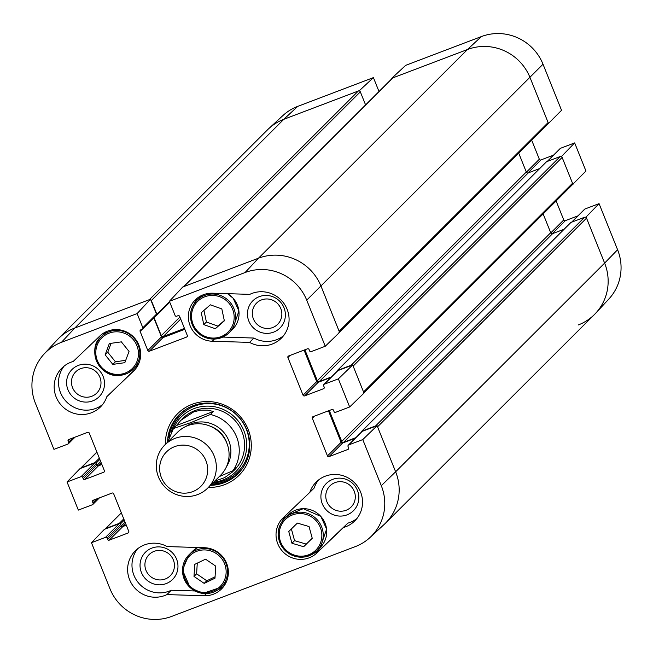 <?xml version="1.0" encoding="UTF-8"?>
<svg xmlns="http://www.w3.org/2000/svg" width="653" height="653" viewBox="0 0 653 653"><rect width="100%" height="100%" fill="white"/><g stroke="black" fill="none" stroke-linecap="round" stroke-linejoin="round"><path stroke-width="0.98" d="M548.022 123.89L561.547 110.308L543.01 64.206A47.922 46.698 -135 0 0 481.375 36.576L405.693 65.341L391.759 78.287L467.442 49.522A48.673 47.424 45 0 1 530.04 77.576L548.577 123.678M359.713 91.118L359.485 90.555L373.418 77.609L297.735 106.374A47.922 46.698 -135 0 0 282.945 115.524L268.783 128.608A48.673 47.424 45 0 1 283.802 119.311L359.485 90.555M571.636 222.175L584.59 209.238A1.216 1.184 45 0 1 584.998 208.976L599.062 203.63L586.092 217L604.621 263.102A48.673 47.424 45 0 1 595.74 313.171A48.673 47.424 45 0 1 578.183 324.998M586.092 217L585.537 217.212M572.428 184.611L585.953 171.021L574.656 142.909L561.686 156.287L572.983 184.399M561.686 156.287L561.131 156.5M531.705 140.24L539.345 159.242A1.216 1.184 -135 0 0 540.913 159.944L553.548 155.145M547.23 161.454L560.184 148.517A1.216 1.184 45 0 1 560.592 148.255L574.656 142.909M556.119 200.953L563.759 219.963A1.216 1.184 -135 0 0 565.318 220.665L577.954 215.865M595.74 313.171L608.849 299.025A47.922 46.698 -135 0 0 617.591 249.732L599.062 203.63M373.418 77.609L379.009 91.526M80.678 368.643A14.954 14.57 45 0 1 100.856 384.87A14.954 14.57 45 0 1 77.16 393.873A14.954 14.57 45 0 1 80.678 368.643M334.989 482.616A14.954 14.57 45 0 1 355.167 498.851A14.954 14.57 45 0 1 331.471 507.854A14.954 14.57 45 0 1 334.989 482.616M154.124 551.352A14.954 14.57 45 0 1 174.31 567.579A14.954 14.57 45 0 1 150.614 576.591A14.954 14.57 45 0 1 154.124 551.352M261.535 299.907A14.954 14.57 45 0 1 281.721 316.134A14.954 14.57 45 0 1 258.025 325.145A14.954 14.57 45 0 1 261.535 299.907M179.73 414.173A41.678 40.608 -135 0 0 168.768 438.016M211.564 484.265A41.678 40.608 -135 0 0 238.614 473.139M213.621 482.208A38.649 37.662 -135 0 0 243.504 429.837A38.649 37.662 -135 0 0 208.209 406.117A38.649 37.662 -135 0 0 173.347 428.662M233.35 471.066A36.503 35.564 -135 0 0 241.545 430.654A36.503 35.564 -135 0 0 181.885 419.348M184.538 416.794A36.503 35.564 -135 0 0 183.787 417.683M234.835 469.303A36.503 35.564 -135 0 0 236.002 468.34M64.157 366.072A27.377 26.675 -135 0 0 66.679 401.987A27.377 26.675 -135 0 0 102.594 404.558M106.863 396.616A27.377 26.675 45 0 1 100.546 406.86A27.377 26.675 45 0 1 62.321 406.337A27.377 26.675 45 0 1 61.855 368.112A27.377 26.675 45 0 1 73.193 361.468L99.819 336.026A24.332 23.712 45 0 1 133.612 337.03A24.332 23.712 45 0 1 133.849 370.822A24.332 23.712 45 0 1 133.481 371.173L106.863 396.616L135.187 369.353M78.417 365.378A19.215 18.725 -135 0 0 73.903 397.799A19.215 18.725 -135 0 0 104.349 386.233A19.215 18.725 -135 0 0 78.417 365.378M222.844 337.079L253.919 338.042A27.377 26.675 -135 0 0 283.451 335.822M197.492 297.972A24.332 23.712 -135 0 0 194.39 303.441M259.274 296.65A19.215 18.725 -135 0 0 254.76 329.071A19.215 18.725 -135 0 0 285.206 317.497A19.215 18.725 -135 0 0 259.274 296.65M313.815 553.352A24.332 23.712 -135 0 0 321.243 548.577L347.869 523.135A27.377 26.675 -135 0 0 356.905 518.539M318.468 480.053A27.377 26.675 -135 0 0 314.199 487.987L309.84 492.338A27.377 26.675 45 0 1 316.166 482.094A27.377 26.675 45 0 1 354.383 482.616A27.377 26.675 45 0 1 354.848 520.841A27.377 26.675 45 0 1 343.511 527.485L347.869 523.135M285.867 515.25A24.332 23.712 -135 0 0 282.08 521.576M332.728 479.359A19.215 18.725 -135 0 0 328.214 511.781A19.215 18.725 -135 0 0 358.66 500.214A19.215 18.725 -135 0 0 332.728 479.359M137.612 548.781A27.377 26.675 -135 0 0 138.199 582.558A27.377 26.675 -135 0 0 171.274 590.247L194.961 590.973M218.094 589.732A24.332 23.712 -135 0 0 223.563 586.631M151.863 548.096A19.215 18.725 -135 0 0 147.349 580.517A19.215 18.725 -135 0 0 177.796 568.943A19.215 18.725 -135 0 0 151.863 548.096M362.766 439.583L348.702 444.93A1.216 1.184 -135 0 0 348.294 445.191L361.95 431.56A1.216 1.184 45 0 1 362.358 431.298L377.108 425.691L362.766 439.583L381.295 485.685A47.922 46.698 45 0 1 370.055 537.476A47.922 46.698 45 0 1 355.265 546.626L171.625 616.424A47.922 46.698 45 0 1 109.99 588.794L91.453 542.692L104.423 529.322L119.172 523.714A1.216 1.184 45 0 1 120.74 524.416L121.303 525.82A1.216 1.184 -135 0 0 122.87 526.522L126.298 525.216M61.439 342.327L74.817 328.002L283.802 119.311A48.673 47.424 45 0 0 267.493 129.849L58.501 338.54A48.673 47.424 45 0 1 74.817 328.002A48.673 47.424 -135 0 0 57.26 339.829L44.151 353.975A47.922 46.698 45 0 1 61.439 342.327L137.122 313.571L150.5 299.237L74.817 328.002L149.382 299.662L358.375 90.971L283.802 119.311L297.735 106.374M150.5 299.237L156.491 314.134A1.216 1.184 45 0 1 156.238 315.423L142.583 329.055A1.216 1.184 -135 0 0 142.836 327.773L137.122 313.571M153.806 317.848L161.462 336.875A1.216 1.184 -135 0 0 163.021 337.577L184.823 329.292M183.379 286.879A1.518 1.486 45 0 1 183.885 286.553L258.457 258.213L182.775 286.977L169.396 301.302L245.079 272.538A47.922 46.698 45 0 1 306.722 300.16L325.251 346.261L339.593 332.369L321.056 286.267A48.673 47.424 -135 0 0 258.457 258.213A48.673 47.424 45 0 1 321.056 286.267L339.136 331.242A1.518 1.486 45 0 1 338.825 332.85M304.061 350.106L316.705 381.572A1.216 1.184 -135 0 0 318.272 382.266L330.908 377.467M338.36 378.871L324.296 384.217A1.216 1.184 -135 0 0 323.888 384.478L337.544 370.839A1.216 1.184 45 0 1 337.952 370.577L352.702 364.978L338.36 378.871L349.657 406.982L363.999 393.082L352.702 364.978M328.467 410.819L341.119 442.285A1.216 1.184 -135 0 0 342.678 442.987L355.314 438.187M370.055 537.476L384.217 524.392A48.673 47.424 -135 0 0 395.636 471.793L377.108 425.691M44.151 353.975A47.922 46.698 45 0 0 35.409 403.268L53.938 449.37L68.002 444.024A1.216 1.184 -135 0 0 68.663 442.481L68.1 441.077A1.216 1.184 45 0 1 68.761 439.526L87.682 432.335A1.216 1.184 45 0 1 89.241 433.037L104.382 470.707A1.216 1.184 45 0 1 103.721 472.25L84.8 479.441A1.216 1.184 45 0 1 83.241 478.739L82.67 477.335A1.216 1.184 -135 0 0 81.111 476.633L67.047 481.979L80.017 468.601L94.767 463.001A1.216 1.184 45 0 1 96.326 463.703L96.897 465.107A1.216 1.184 -135 0 0 98.456 465.809L101.892 464.503M343.511 527.485L316.893 552.928A24.332 23.712 45 0 1 283.092 551.924A24.332 23.712 45 0 1 282.855 518.139A24.332 23.712 45 0 1 283.222 517.78L309.84 492.338M249.56 342.392L212.249 341.241A24.332 23.712 45 0 1 190.203 325.92A24.332 23.712 45 0 1 195.174 300.005A24.332 23.712 45 0 1 212.486 293.213L249.789 294.356A27.377 26.675 45 0 1 283.826 303.31A27.377 26.675 45 0 1 281.402 338.132A27.377 26.675 45 0 1 249.56 342.392L253.919 338.042M166.915 594.597A27.377 26.675 45 0 1 132.877 585.651A27.377 26.675 45 0 1 135.302 550.83A27.377 26.675 45 0 1 167.144 546.569L204.454 547.72A24.332 23.712 45 0 1 226.501 563.033A24.332 23.712 45 0 1 221.53 588.949A24.332 23.712 45 0 1 204.218 595.748L166.915 594.597L171.274 590.247M167.511 442.277A41.678 40.608 45 0 1 179.191 414.696A41.678 40.608 45 0 1 193.166 405.676A41.678 40.608 45 0 1 242.794 422.132A41.678 40.608 45 0 1 238.092 473.678A41.678 40.608 45 0 1 210.495 485.326M208.405 487.416A43.498 42.388 -135 0 0 250.499 437.314A43.498 42.388 -135 0 0 192.194 404.28A43.498 42.388 -135 0 0 165.421 444.358M99.452 497.855L92.816 504.483A1.216 1.184 -135 0 1 92.408 504.745L78.344 510.091L67.047 481.979M92.816 504.483A1.216 1.184 -135 0 0 93.069 503.194L92.506 501.79A1.216 1.184 45 0 1 93.167 500.247L112.087 493.056A1.216 1.184 45 0 1 113.655 493.758L128.796 531.42A1.216 1.184 45 0 1 128.135 532.97L109.214 540.162A1.216 1.184 45 0 1 107.647 539.46L107.084 538.056A1.216 1.184 -135 0 0 105.517 537.354L91.453 542.692M348.294 445.191A1.216 1.184 -135 0 0 348.041 446.481L348.604 447.885A1.216 1.184 45 0 1 347.951 449.435L329.022 456.618A1.216 1.184 45 0 1 327.463 455.925L312.322 418.255A1.216 1.184 45 0 1 312.983 416.704L331.904 409.513A1.216 1.184 45 0 1 333.463 410.215L334.034 411.627A1.216 1.184 -135 0 0 335.593 412.321L349.657 406.982M323.888 384.478A1.216 1.184 -135 0 0 323.635 385.76L324.198 387.164A1.216 1.184 45 0 1 323.537 388.715L304.616 395.906A1.216 1.184 45 0 1 303.057 395.204L287.908 357.534A1.216 1.184 45 0 1 288.569 355.991L307.49 348.8A1.216 1.184 45 0 1 309.057 349.502L309.62 350.906A1.216 1.184 -135 0 0 311.187 351.608L325.251 346.261M169.396 301.302L175.11 315.505A1.216 1.184 -135 0 0 176.677 316.207L178.065 315.677A1.216 1.184 45 0 1 179.632 316.379L187.313 335.495A1.216 1.184 45 0 1 186.652 337.046L149.366 351.216A1.216 1.184 45 0 1 147.807 350.514L140.117 331.398A1.216 1.184 45 0 1 140.779 329.847L142.174 329.324A1.216 1.184 -135 0 0 142.583 329.055M197.271 563.147L196.61 573.816L206.789 580.778L215.074 576.795M193.998 576.428L194.741 564.363L205.548 559.172L215.727 566.127L214.984 578.191L204.177 583.382L193.998 576.428L196.61 573.816M204.177 583.382L206.789 580.778M297.36 523.094L309.049 526.547L312.248 538.309L303.653 546.716L291.956 543.263L288.757 531.501L297.36 523.094M291.385 528.938L294.568 540.651L306.265 544.112L312.24 538.268M291.956 543.263L294.568 540.651M303.653 546.716L306.265 544.112M210.339 304.82L221.832 308.926L224.363 320.835L215.294 328.728L203.793 324.623L201.263 312.714L210.339 304.82M203.94 310.387L206.405 322.011L217.906 326.116L224.306 320.55M203.793 324.623L206.405 322.011M215.294 328.728L217.906 326.116M121.352 341.862L129.033 351.428L124.837 362.676L112.822 364.39L105.141 354.824L109.337 343.568L121.352 341.862M111.067 343.323L107.753 352.212L115.434 361.778L125.719 360.317M105.141 354.824L107.753 352.212M112.822 364.39L115.434 361.778M104.978 529.11A1.518 1.486 45 0 1 105.704 528.514L121.344 512.891M150.729 299.8A1.518 1.486 45 0 1 151.341 300.543L360.325 91.853A1.518 1.486 -135 0 0 358.375 90.971M360.325 91.853L365.59 104.929M183.885 286.553L392.877 77.862A1.518 1.486 -135 0 0 392.363 78.189L183.599 286.659M392.877 77.862L467.442 49.522A48.673 47.424 45 0 1 530.04 77.576L548.12 122.552L339.136 331.242M339.511 332.165L547.81 124.16A1.518 1.486 -135 0 0 548.12 122.552M518.743 153.186L526.302 172A1.518 1.486 -135 0 0 528.261 172.882L539.558 168.58M546.039 162.222A0.914 0.89 45 0 1 546.545 161.715L560.176 156.532L351.192 365.223A1.518 1.486 45 0 1 352.138 365.19M562.135 157.414L572.534 183.273L363.55 391.963L353.151 366.096L562.135 157.414A1.518 1.486 -135 0 0 560.176 156.532M363.917 392.877L572.216 184.881A1.518 1.486 -135 0 0 572.534 183.273M543.149 213.906L550.708 232.721A1.518 1.486 -135 0 0 552.667 233.594L563.972 229.301M570.453 222.934A0.914 0.89 45 0 1 570.951 222.436L584.59 217.253L375.606 425.936A1.518 1.486 45 0 1 376.552 425.903M586.541 218.126L604.621 263.102L395.636 471.793L377.556 426.817L586.541 218.126A1.518 1.486 -135 0 0 584.59 217.253M617.591 249.732L604.621 263.102A48.673 47.424 45 0 1 594.499 314.46L385.507 523.151A48.673 47.424 45 0 0 395.636 471.793L381.295 485.685M80.572 468.389A1.518 1.486 45 0 1 81.29 467.793L96.938 452.178M351.192 365.223L337.56 370.406A0.914 0.89 -135 0 0 337.013 371.377M375.606 425.936L361.966 431.119A0.914 0.89 -135 0 0 361.419 432.09M363.55 391.963A1.518 1.486 45 0 1 363.231 393.563M126.184 524.939L122.478 526.351A0.914 0.89 45 0 1 121.303 525.82L120.511 523.853A0.914 0.89 -135 0 0 119.336 523.331L105.704 528.514M101.778 464.218L98.064 465.63A0.914 0.89 45 0 1 96.897 465.107L96.105 463.14A0.914 0.89 -135 0 0 94.93 462.61L81.29 467.793M184.481 328.451L163.242 336.524A1.518 1.486 45 0 1 161.283 335.642L154.035 317.619M156.059 315.595L156.385 315.472A0.914 0.89 -135 0 0 156.875 314.313L151.341 300.543M355.836 437.665L343.682 442.285A1.518 1.486 45 0 1 341.723 441.404L329.3 410.5M331.43 376.944L319.276 381.564A1.518 1.486 45 0 1 317.317 380.691L304.894 349.788M219.212 476.625L232.974 470.699L235.978 467.703L232.501 471.956L224.575 477.67L214.682 481.147M176.465 425.511L180.914 420.295L193.631 411.904L200.732 410.133L207.866 410.166L213.376 411.48L210.38 414.484L190.774 422.638L173.429 428.548L176.465 425.511L213.376 411.48M174.62 446.652A24.332 23.712 45 0 1 207.458 473.058A24.332 23.712 45 0 1 168.898 487.709A24.332 23.712 45 0 1 174.62 446.652M175.02 438.375A30.422 29.638 45 0 1 211.246 450.382A30.422 29.638 45 0 1 207.809 488.003A30.422 29.638 45 0 1 165.348 487.424A30.422 29.638 45 0 1 164.825 444.954A30.422 29.638 45 0 1 175.02 438.375M164.825 444.954L177.559 432.245A30.422 29.638 45 0 1 187.746 425.658A30.422 29.638 45 0 1 223.979 437.673A30.422 29.638 45 0 1 220.543 475.294L207.809 488.003M526.391 172.188L539.345 159.242M527.877 172.972L540.913 159.944M547.459 161.364L560.592 148.255M550.797 232.901L563.759 219.963M552.283 233.684L565.318 220.665M571.865 222.085L584.998 208.976M245.079 272.538L258.457 258.213L467.442 49.522L481.375 36.576M306.722 300.16L543.01 64.206M185.272 409.733A41.408 40.347 -135 0 0 169.168 436.816M211.833 483.987A41.408 40.347 -135 0 0 243.071 467.605M212.927 482.902A40.208 39.18 -135 0 0 245.903 428.254A40.208 39.18 -135 0 0 206.364 403.636A40.208 39.18 -135 0 0 171.127 432.351M316.893 552.928L321.243 548.577M212.249 341.241L214.421 339.078M133.481 371.173L134.2 370.463M204.218 595.748L206.389 593.577M104.398 471.58L103.721 472.25M98.456 465.809L84.8 479.441M100.635 461.369L83.241 478.739M96.326 463.703L82.67 477.335M94.767 463.001L81.111 476.633M73.373 437.771L68.663 442.481M70.189 438.979L68.1 441.077M316.705 381.572L303.057 395.204M318.272 382.266L304.616 395.906M290.005 355.444L287.908 357.534M337.952 370.577L324.296 384.217M324.214 388.045L323.537 388.715M128.804 532.301L128.135 532.97M122.87 526.522L109.214 540.162M125.041 522.09L107.647 539.46M120.74 524.416L107.084 538.056M119.172 523.714L105.517 537.354M97.787 498.492L93.069 503.194M94.603 499.7L92.506 501.79M341.119 442.285L327.463 455.925M342.678 442.987L329.022 456.618M314.411 416.165L312.322 418.255M362.358 431.298L348.702 444.93M348.62 448.758L347.951 449.435M187.329 336.368L186.652 337.046M163.021 337.577L149.366 351.216M161.462 336.875L147.807 350.514M142.215 329.3L140.117 331.398M156.491 314.134L142.836 327.773M216.543 553.744A21.598 21.043 45 0 1 214.388 590.549A21.598 21.043 45 0 1 183.534 569.457A21.598 21.043 45 0 1 216.543 553.744M217.392 552.56A22.814 22.226 -135 0 0 188.897 554.911A22.814 22.226 -135 0 0 189.288 586.761A22.814 22.226 -135 0 0 221.138 587.202A22.814 22.226 -135 0 0 217.392 552.56M226.501 581.578A22.814 22.226 45 0 1 224.624 583.717L226.501 581.578M192.382 551.434A22.814 22.226 45 0 1 197.745 547.508L192.382 551.434L188.897 554.911L182.481 570.077L190.186 587.659L202.903 593.438L221.138 587.202L224.624 583.717M315.644 550.308A21.598 21.043 45 0 1 279.957 539.9A21.598 21.043 45 0 1 306.02 514.417A21.598 21.043 45 0 1 315.644 550.308M288.095 515.054L303.27 508.663L320.843 516.392L326.606 529.118L320.337 547.345A22.814 22.226 45 0 0 319.946 515.495A22.814 22.226 45 0 0 288.095 515.054L284.61 518.539C275.697 528.277 276.129 539.19 285.9 551.279C296.438 559.237 306.706 559.139 316.689 550.985A22.814 22.226 -135 0 0 316.852 550.822A22.814 22.226 -135 0 0 316.46 518.972A22.814 22.226 -135 0 0 284.61 518.539A22.814 22.226 -135 0 0 284.92 550.308A22.814 22.226 -135 0 0 316.689 550.985L320.337 547.345A22.814 22.226 45 0 1 320.174 547.5M227.081 332.989A21.598 21.043 45 0 1 191.982 320.582A21.598 21.043 45 0 1 219.49 296.658A21.598 21.043 45 0 1 227.081 332.989M200.414 296.927L202.552 295.05A22.814 22.226 45 0 0 200.414 296.927L196.92 300.404C188.015 310.142 188.439 321.056 198.21 333.152C208.209 340.825 218.167 341.013 228.077 333.707A22.814 22.226 -135 0 0 229.162 332.695A22.814 22.226 -135 0 0 228.779 300.837A22.814 22.226 -135 0 0 196.92 300.404A22.814 22.226 -135 0 0 196.782 331.708A22.814 22.226 -135 0 0 228.077 333.707L232.656 329.21A22.814 22.226 45 0 0 227.481 293.67M120.674 374.234A21.598 21.043 45 0 1 97.158 345.151A21.598 21.043 45 0 1 133.579 339.976A21.598 21.043 45 0 1 120.674 374.234M104.692 333.299L106.831 331.422A22.814 22.226 45 0 0 104.692 333.299L101.207 336.777C86.669 347.225 98.342 379.344 121.034 375.238A22.814 22.226 -135 0 0 133.449 369.067A22.814 22.226 -135 0 0 133.057 337.217A22.814 22.226 -135 0 0 101.207 336.777A22.814 22.226 -135 0 0 97.37 362.848A22.814 22.226 -135 0 0 121.066 375.23L133.449 369.067L136.934 365.59A22.814 22.226 45 0 0 138.811 363.443L136.934 365.59M337.56 370.406L546.545 161.715M361.966 431.119L570.951 222.436M122.478 526.351L125.531 523.298M120.511 523.853L124.25 520.123M119.336 523.331L123.76 518.906M98.064 465.63L101.117 462.585M96.105 463.14L99.844 459.402M94.93 462.61L99.354 458.194M163.242 336.524L180.71 319.072M161.283 335.642L179.901 317.056M156.875 314.313L169.543 301.662M341.723 441.404L550.708 232.721M343.682 442.285L552.667 233.594M317.317 380.691L526.302 172M319.276 381.564L528.261 172.882M210.38 414.484A36.503 35.564 45 0 1 232.974 470.699M186.113 426.336A29.205 28.454 45 0 1 191.207 423.781A29.205 28.454 45 0 1 224.159 432.825A29.205 28.454 45 0 1 226.46 466.748M209.866 426.042A26.463 25.785 45 0 1 226.795 442.995M75.046 437.135L68.41 443.762M227.538 293.679L233.154 298.258L238.916 310.983L232.656 329.21M105.19 528.84L121.295 512.76M80.784 468.119L96.881 452.047M169.764 302.217L156.687 315.277M361.664 431.315L570.649 222.632M337.25 370.602L546.243 161.911M167.739 442.048L173.429 428.548"/></g></svg>

